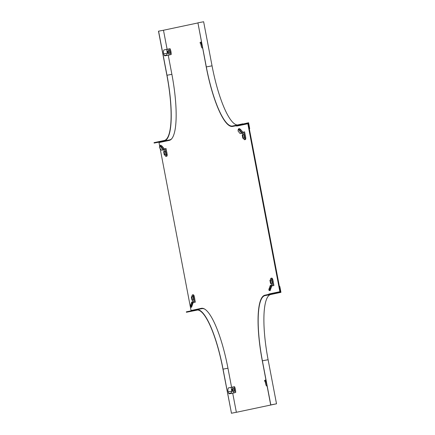<?xml version="1.0" encoding="UTF-8"?>
<svg xmlns="http://www.w3.org/2000/svg" width="435" height="435" viewBox="0 0 435 435"><rect width="100%" height="100%" fill="white"/><g stroke="black" fill="none" stroke-linecap="round" stroke-linejoin="round"><path stroke-width="0.65" d="M245.628 137.177A2.626 0.614 -100.7 0 0 245.47 136.046A2.626 0.614 -100.7 0 0 245.199 134.937M167.051 153.832A2.626 0.614 -100.7 0 0 166.899 152.701A2.626 0.614 -100.7 0 0 166.621 151.592M272.908 280.205A2.626 0.614 79.3 0 1 273.185 281.309A2.626 0.614 79.3 0 1 273.338 282.445M194.336 296.86A2.626 0.614 79.3 0 1 194.608 297.964A2.626 0.614 79.3 0 1 194.76 299.095M159.694 146.16L159.009 142.577L169.258 140.407A64.114 14.964 -100.7 0 0 171.885 74.325L168.236 55.185M231.583 387.28L227.951 368.217A64.114 14.964 -100.7 0 0 201.367 308.328A64.114 14.964 -100.7 0 0 201.296 308.344L191.047 310.514L160.129 148.449M236.357 412.298L275.915 403.925L236.357 412.298L232.709 393.158M235.737 125.84A64.114 14.964 -100.7 0 0 237.51 125.938A64.114 14.964 -100.7 0 0 237.586 125.922L247.836 123.752L279.868 291.689L269.624 293.859A64.114 14.964 -100.7 0 0 268.216 294.49M167.111 49.302L163.478 30.243L197.838 22.957M236.248 125.742A64.114 14.964 -100.7 0 0 237.82 125.873M247.836 123.752L248.347 123.654L280.379 291.591L270.13 293.761A64.114 14.964 -100.7 0 0 268.748 294.375M201.568 308.295L191.558 310.416L191.612 310.726M191.047 310.514L191.558 310.416M279.868 291.689L280.379 291.591M248.265 123.235L232.709 126.411L248.592 122.735L249.717 128.613L249.304 128.689L248.265 123.235L242.958 124.241M249.309 128.7L249.717 128.613M237.869 125.432A63.684 14.866 -100.7 0 0 237.945 125.421L232.633 126.427A63.684 14.866 -100.7 0 1 206.228 66.936L197.92 22.832L206.326 66.919A63.26 14.763 -100.7 0 0 232.556 126.009A63.26 14.763 -100.7 0 0 232.627 125.992L242.877 123.817M197.92 22.832L203.634 21.75L212.046 65.832A63.26 14.763 -100.7 0 0 237.412 124.975M276.519 403.81L270.7 404.914L276.519 403.81L268.107 359.723A63.26 14.763 -100.7 0 1 270.7 294.528L280.95 292.353L279.83 286.475L279.422 286.551L280.461 292.01L275.154 293.016L275.23 293.435L280.95 292.353M275.154 293.016L264.904 295.191A63.684 14.866 -100.7 0 0 262.294 360.827L270.7 404.914M275.23 293.435L264.986 295.61A63.26 14.763 -100.7 0 0 262.392 360.811L270.798 404.893M227.951 368.217L223.052 369.146A63.684 14.866 -100.7 0 0 196.647 309.655A63.684 14.866 -100.7 0 0 196.576 309.671L186.327 311.846L186.408 312.265L197.588 310.024M223.052 369.146L231.463 413.228L222.954 369.168A63.26 14.763 -100.7 0 0 196.729 310.079A63.26 14.763 -100.7 0 0 196.658 310.09L186.408 312.265M204.7 309.133A63.684 14.866 -100.7 0 0 201.96 308.649A63.684 14.866 -100.7 0 0 201.883 308.665M238.445 411.869L231.463 413.228M231.366 413.25L238.451 411.874M163.478 30.243L158.481 31.189L166.893 75.277A63.26 14.763 -100.7 0 1 164.299 140.472L154.05 142.647L154.131 143.066L164.381 140.897A63.684 14.866 -100.7 0 0 166.991 75.255L158.579 31.173M159.514 142.468L159.438 142.06L169.688 139.891A63.684 14.866 -100.7 0 0 171.988 138.45M159.438 142.06L154.131 143.066M244.97 138.167L245.786 138.009L244.611 131.854L242.888 132.186L240.642 129.516L240.017 130.07L242.572 133.11L243.953 132.849L244.97 138.167A3.844 0.897 79.3 0 1 244.552 139.711L244.552 139.711A3.844 0.897 79.3 0 1 243.6 138.455L243.546 138.167M245.786 138.009A3.844 0.897 79.3 0 1 245.373 139.559A3.844 0.897 79.3 0 1 245.367 139.559A3.844 0.897 79.3 0 1 245.362 139.559L244.552 139.711M242.904 134.801L242.589 133.143L243.953 132.849M240.017 130.07A3.844 0.788 -131.4 0 0 238.331 129.173A3.844 0.788 -131.4 0 0 238.293 129.222L238.021 130.978L240.125 133.605L242.589 133.143M243.953 138.091L244.53 138.058L243.856 134.529L243.312 134.719M243.301 134.649L243.856 134.545M240.642 129.516A3.844 0.788 -131.4 0 0 238.962 128.619A3.844 0.788 -131.4 0 0 238.918 128.668M240.125 133.605L241.697 133.3L238.32 129.287M242.572 133.11L241.697 133.3M243.344 138.194L242.703 134.839L242.197 134.942L242.839 138.303L244.513 137.977L242.839 138.303M242.703 134.839L243.872 134.616M166.393 154.816L167.209 154.664L166.034 148.509L164.31 148.835L162.065 146.171L161.439 146.725L164 149.765L165.376 149.504L166.393 154.816A3.844 0.897 79.3 0 1 165.974 156.366L165.974 156.366A3.844 0.897 79.3 0 1 165.028 155.11L164.974 154.822M167.209 154.664A3.844 0.897 79.3 0 1 166.795 156.214A3.844 0.897 79.3 0 1 166.79 156.214A3.844 0.897 79.3 0 1 166.784 156.214L165.974 156.366M164.327 151.456L164.011 149.792L165.376 149.504M161.439 146.725A3.844 0.788 -131.4 0 0 159.754 145.823A3.844 0.788 -131.4 0 0 159.716 145.877L159.444 147.634L161.548 150.26L164.011 149.792M165.376 154.746L165.952 154.713L165.278 151.184L164.734 151.375M164.724 151.304L165.278 151.201M162.065 146.171A3.844 0.788 -131.4 0 0 160.384 145.274A3.844 0.788 -131.4 0 0 160.346 145.323M161.548 150.26L163.12 149.955L159.743 145.942M164 149.765L163.12 149.955M164.767 154.849L164.125 151.494L163.62 151.597L164.261 154.958L165.936 154.632L164.261 154.958M164.125 151.494L165.295 151.271M192.042 296.719L191.993 296.463A3.844 0.897 79.3 0 1 192.406 294.914A3.844 0.897 79.3 0 1 192.411 294.914A3.844 0.897 79.3 0 1 193.357 296.175L194.173 296.017L195.348 302.173L192.417 302.727L193.183 302.591L191.574 307.186A3.844 0.767 -70.1 0 1 191.28 307.284L190.497 307.001A3.844 0.767 -70.1 0 0 190.786 306.903L191.574 307.186M192.411 294.914L193.227 294.761A3.844 0.897 79.3 0 1 193.227 294.761A3.844 0.897 79.3 0 1 194.173 296.017M193.357 296.175L194.369 301.488L192.553 301.83L192.716 302.673M193.178 302.613L195.348 302.173M190.497 307.001A3.844 0.767 -70.1 0 1 190.361 305.805L191.753 302.015M192.999 301.749L192.683 300.09M193.091 300.014L193.662 299.981L192.988 296.452L192.444 296.643M192.433 296.572L192.993 296.463M190.72 305.207L191.503 305.435L192.319 302.994L191.541 302.765L190.72 305.207L190.84 306.697L191.677 307.094M191.503 305.435L191.617 306.925M191.541 302.765L191.759 301.982L192.553 301.83M191.329 296.866L191.971 300.226L192.477 300.117L191.835 296.757L191.329 296.866M191.835 296.757L193.004 296.534M192.477 300.117L191.971 300.226M169.253 48.872A3.844 0.897 79.3 0 1 170.139 51.743A3.844 0.897 79.3 0 1 170.373 54.75L164.876 55.832L164.272 55.511L163.718 53.771A3.844 2.648 -100.5 0 1 163.935 49.922L170.069 48.715A3.844 0.897 79.3 0 1 170.955 51.586A3.844 0.897 79.3 0 1 171.189 54.593M170.373 54.75L169.139 55.011L168.785 53.157M167.127 55.397L169.139 55.011M169.155 53.086L169.998 53.016L169.541 50.623L168.736 50.884M168.361 50.955L168.013 49.133M168.72 50.797L169.552 50.732M169.987 53.016L168.03 53.298L168.813 53.13L168.394 50.949L167.616 51.112L168.03 53.298M164.272 55.511L166.018 55.169L166.627 55.49M166.018 55.169L166.54 55.174L167.355 53.173L163.794 53.869M167.323 55.354L166.54 55.174M166.632 49.394L167.355 53.173M168.813 53.13L169.976 52.912M168.394 50.949L169.558 50.726M233.725 386.846A3.844 0.897 79.3 0 1 234.612 389.716A3.844 0.897 79.3 0 1 234.846 392.723L229.348 393.811L228.745 393.49L228.19 391.745A3.844 2.648 -100.5 0 1 228.408 387.9L234.541 386.693A3.844 0.897 79.3 0 1 235.427 389.559A3.844 0.897 79.3 0 1 235.661 392.566M234.846 392.723L233.611 392.984L233.252 391.13M231.599 393.37L233.611 392.984M233.628 391.06L234.465 390.989L234.014 388.596L233.209 388.857M232.834 388.928L232.486 387.106M233.193 388.77L232.089 389.091L232.502 391.272L233.285 391.108L232.866 388.923M234.46 390.994L232.502 391.272M228.745 393.49L230.49 393.142L231.099 393.468M230.49 393.142L231.012 393.153L231.828 391.147L228.266 391.848M231.795 393.327L231.012 393.153M231.105 387.367L231.828 391.147M233.285 391.108L234.449 390.886M266.443 385.954L267.063 385.834L266.443 385.954A3.844 1.093 -100.9 0 1 265.366 382.354L266.296 381.827M266.932 385.149A3.844 1.093 -100.9 0 1 266.171 382.196M265.959 380.049L265.089 380.119L264.475 380.674L265.323 382.142L265.937 381.587L266.128 381.854M265.089 380.119L265.937 381.587M270.619 280.064L270.57 279.808A3.844 0.897 79.3 0 1 270.983 278.259A3.844 0.897 79.3 0 1 270.989 278.259A3.844 0.897 79.3 0 1 271.935 279.52L272.75 279.368L273.925 285.518L270.994 286.072L271.761 285.936L270.151 290.531A3.844 0.767 -70.1 0 1 269.858 290.629L269.075 290.346A3.844 0.767 -70.1 0 0 269.363 290.248L270.151 290.531M270.989 278.259L271.804 278.106A3.844 0.897 79.3 0 1 271.804 278.106A3.844 0.897 79.3 0 1 272.75 279.368M271.935 279.52L272.946 284.833L271.13 285.181L271.293 286.018M271.755 285.958L273.925 285.518M269.075 290.346A3.844 0.767 -70.1 0 1 268.939 289.15L270.331 285.36M271.576 285.094L271.261 283.435M271.668 283.359L272.239 283.326L271.565 279.797L271.021 279.988M271.01 279.917L271.57 279.808M269.298 288.552L270.075 288.78L270.896 286.339L270.113 286.11L269.298 288.552L269.417 290.042L270.255 290.439M270.075 288.78L270.195 290.27M270.113 286.11L270.336 285.333L271.13 285.181M269.907 280.211L270.548 283.571L271.054 283.462L270.412 280.102L269.907 280.211M270.412 280.102L271.581 279.884M271.054 283.462L270.548 283.571M202.59 47.872L201.97 47.975L202.59 47.861M201.97 47.975A3.844 1.093 -100.9 0 1 200.894 44.375L201.824 43.853M202.46 47.176A3.844 1.093 -100.9 0 1 201.699 44.223M201.487 42.075L200.617 42.146L200.002 42.701L200.85 44.169L201.465 43.614L201.655 43.881M200.617 42.146L201.465 43.614M269.624 293.859L270.13 293.761M206.326 66.919L212.046 65.832M262.392 360.811L268.107 359.723M264.986 295.61L270.7 294.528M171.885 74.325L166.991 75.255M169.688 139.891L164.381 140.897M201.96 308.649L196.647 309.655M238.331 129.173L238.962 128.619M159.754 145.823L160.384 145.274"/></g></svg>

